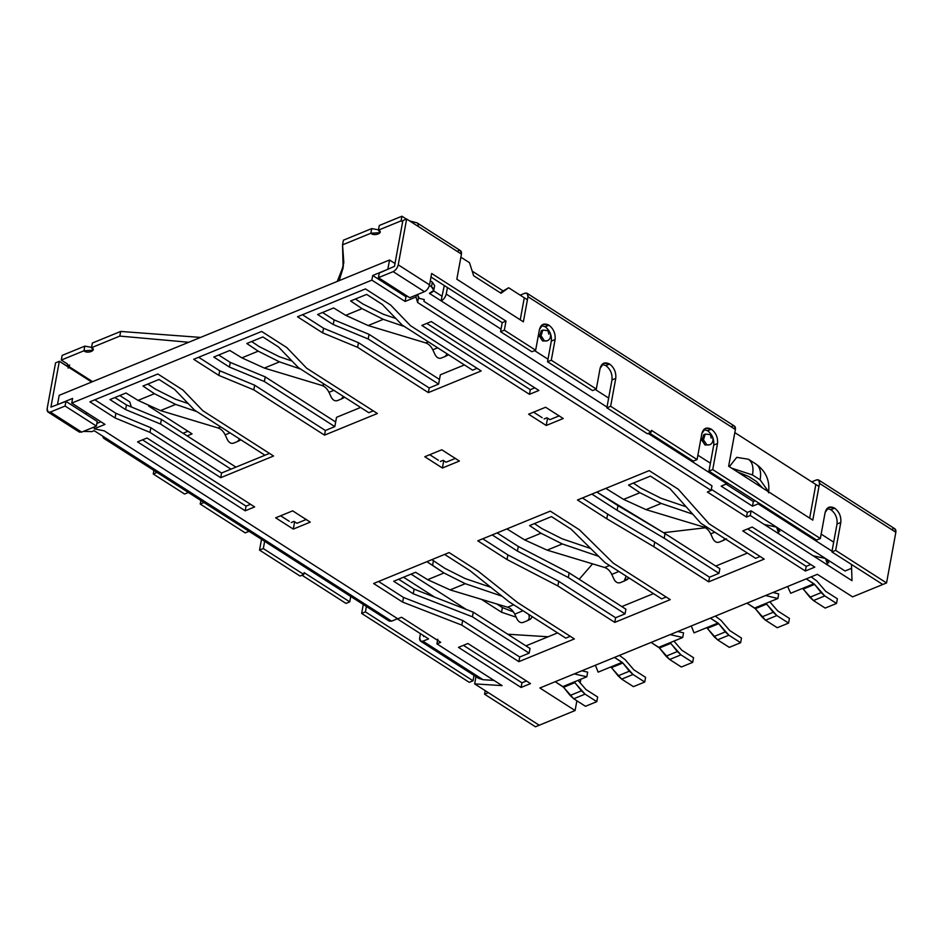<?xml version="1.0" encoding="UTF-8"?>
<svg xmlns="http://www.w3.org/2000/svg" width="943" height="943" viewBox="0 0 943 943"><rect width="100%" height="100%" fill="white"/><g stroke="black" fill="none" stroke-linecap="round" stroke-linejoin="round"><path stroke-width="1.41" d="M825.479 558.468L751.111 510.858L750.263 515.503L852.012 580.664L851.458 564.444L882.778 584.495L852.566 596.872L817.345 574.322L539.867 687.989L575.089 710.539L576.88 700.79L575.089 710.539L539.231 725.238L474.659 683.887L502.112 685.608L436.927 643.869L440.699 642.324L401.565 617.264L397.781 618.808L104.26 430.857L94.147 428.841L105.003 424.397L71.739 403.097L72.587 398.441L57.488 404.63L59.197 395.329L389.53 260.009L387.821 269.309L389.53 260.009L394.987 263.51L389.53 260.009L59.197 395.329L57.488 404.63L72.587 398.441L71.739 403.097L371.86 280.142L372.721 275.486L392.288 288.016L393.691 287.438L392.288 288.016L405.985 296.797L407.388 296.22L405.985 296.797L405.125 301.442L371.86 280.142L71.739 403.097L105.003 424.397L94.147 428.841L104.26 430.857L397.781 618.808L401.565 617.264L440.699 642.324L436.927 643.869L502.112 685.608L474.659 683.887L539.231 725.238L575.089 710.539L539.867 687.989L817.345 574.322L852.566 596.872L882.778 584.495L851.458 564.444L852.012 580.664L750.263 515.503L746.491 517.047L707.356 491.987L711.128 490.443L417.608 302.491L415.981 296.998L405.125 301.442L415.981 296.998L417.608 302.491L711.128 490.443L711.977 485.798L557.396 386.807L711.977 485.798L711.128 490.443L707.356 491.987L746.491 517.047L747.339 512.403L751.111 510.858L845.046 570.998L825.479 558.468L828.791 562.735M521.09 687.459L458.475 647.37L467.917 643.503L530.532 683.592L521.09 687.459L521.951 682.815L463.426 645.342L521.951 682.815L521.09 687.459L530.532 683.592L467.917 643.503L458.475 647.37L521.09 687.459M245.192 510.788L137.56 441.878L147.002 438.012L254.622 506.921L245.192 510.788L246.04 506.143L142.511 439.851L246.04 506.143L245.192 510.788L254.622 506.921L147.002 438.012L137.56 441.878L245.192 510.788M742.754 530.909L752.184 527.043L814.811 567.144L805.369 571.01L742.754 530.909L805.369 571.01L814.811 567.144L752.184 527.043L742.754 530.909M459.382 461.044L442.397 468.011L424.786 456.73L441.772 449.776L459.382 461.044L441.772 449.776L424.786 456.73L442.397 468.011L443.74 460.703L442.397 468.011L459.382 461.044M373.617 583.505L449.116 552.574L478.337 571.293L517.495 602.506L574.37 638.93L518.874 661.656L461.822 625.126L402.649 602.106L373.617 583.505L402.649 602.106L461.822 625.126L518.874 661.656L574.37 638.93L517.495 602.506L478.337 571.293L449.116 552.574L373.617 583.505M577.47 499.99L649.197 470.616L678.241 489.205L709.089 523.825L764.195 559.105L708.7 581.843L653.864 546.728L606.773 518.756L577.47 499.99L606.773 518.756L653.864 546.728L708.7 581.843L764.195 559.105L709.089 523.825L678.241 489.205L649.197 470.616L577.47 499.99M193.692 359.295L261.647 331.453L286.813 347.566L306.652 368.206L377.377 413.494L324.522 435.136L253.808 389.86L218.859 375.408L193.692 359.295L218.859 375.408L253.808 389.86L254.657 385.204L325.382 430.491L334.812 426.625L336.521 417.325L360.603 407.459L336.521 417.325L334.812 426.625L325.382 430.491L254.657 385.204L219.707 370.752L254.657 385.204L253.808 389.86L324.522 435.136L325.382 430.491L324.522 435.136L377.377 413.494L306.652 368.206L286.813 347.566L261.647 331.453L193.692 359.295M297.517 316.765L365.46 288.923L390.626 305.037L410.476 325.677L481.189 370.953L428.346 392.606L357.621 347.33L322.671 332.879L297.517 316.765L322.671 332.879L323.532 328.223L358.47 342.674L429.195 387.962L358.47 342.674L357.621 347.33L428.346 392.606L429.195 387.962L428.346 392.606L481.189 370.953L410.476 325.677L390.626 305.037L365.46 288.923L297.517 316.765M89.88 401.824L157.835 373.982L182.989 390.096L202.839 410.735L273.553 456.023L220.709 477.677L149.984 432.389L115.046 417.938L89.88 401.824L115.046 417.938L149.984 432.389L150.845 427.733L221.558 473.021L150.845 427.733L115.895 413.293L150.845 427.733L149.984 432.389L220.709 477.677L221.558 473.021L269.462 453.394L221.558 473.021L220.709 477.677L273.553 456.023L202.839 410.735L182.989 390.096L157.835 373.982L89.88 401.824M477.806 540.822L550.288 511.13L579.391 529.766L613.268 563.148L670.261 599.642L614.765 622.38L557.891 585.957L507.028 559.541L477.806 540.822L507.028 559.541L557.891 585.957L614.765 622.38L670.261 599.642L613.268 563.148L579.391 529.766L550.288 511.13L477.806 540.822M310.271 522.139L293.285 529.094L275.674 517.825L292.66 510.858L310.271 522.139L292.66 510.858L275.674 517.825L293.285 529.094L310.271 522.139M563.207 418.515L546.221 425.482L528.61 414.201L545.596 407.246L563.207 418.515L545.596 407.246L528.61 414.201L546.221 425.482L563.207 418.515M421.839 325.418L431.269 321.551L538.901 390.461L529.459 394.327L421.839 325.418L529.459 394.327L538.901 390.461L431.269 321.551L421.839 325.418M387.821 269.309L372.721 275.486L387.821 269.309M280.613 515.797L281.415 516.304L280.613 515.797M289.242 521.314L281.415 516.304L289.242 521.314M436.927 643.869L437.776 639.224L436.927 643.869M96.881 423.419L100.901 421.769L96.881 423.419M94.147 428.841L94.512 426.849L94.147 428.841M423.937 301.347L557.396 386.807L423.937 301.347L424.267 299.579L423.937 301.347M401.683 294.039L405.431 294.959L401.683 294.039L372.721 275.486L371.86 280.142L405.125 301.442L405.985 296.797L401.683 294.039L405.431 294.959L401.683 294.039M417.49 294.546L419.246 298.342L418.456 297.847L417.608 302.491L418.456 297.847L417.49 294.546M87.204 412.999L85.306 413.777L87.204 412.999M103.589 438.2L102.598 436.09L105.911 438.212L103.589 438.2L389.282 621.131L391.604 621.154L94.17 430.692L91.907 431.623L83.444 431.387L91.907 431.623L94.17 430.692L391.604 621.154L397.262 618.832L428.582 638.882L422.912 641.193L420.59 641.181L478.667 678.371L483.064 679.714L493.967 680.398L483.064 679.714L476.463 675.494M565.788 638.14L570.279 636.301L565.788 638.14L509.043 601.811L565.788 638.14M482.757 538.795L507.876 554.885L558.739 581.312L615.614 617.724L625.056 613.858L625.904 609.213L625.056 613.858L615.614 617.724L614.765 622.38L615.614 617.724L558.739 581.312L557.891 585.957L558.739 581.312L507.876 554.885L507.028 559.541L507.876 554.885L482.757 538.795M296.962 523.282L298.848 522.516L296.962 523.282L294.027 521.408L296.962 523.282M378.567 581.477L403.51 597.461L462.671 620.47L519.723 657.012L529.164 653.145L530.025 648.489L529.164 653.145L519.723 657.012L518.874 661.656L519.723 657.012L462.671 620.47L461.822 625.126L462.671 620.47L403.51 597.461L402.649 602.106L403.51 597.461L378.567 581.477M661.68 598.864L666.159 597.025L661.68 598.864L604.923 562.523L661.68 598.864M446.086 462.2L447.972 461.422L446.086 462.2L443.151 460.314L446.086 462.2M438.365 460.231L429.737 454.703L438.365 460.231M198.643 357.267L219.707 370.752L218.859 375.408L219.707 370.752L198.643 357.267M94.83 399.797L115.895 413.293L115.046 417.938L115.895 413.293L94.83 399.797M582.42 497.963L607.634 514.112L654.713 542.084L709.549 577.199L718.99 573.332L719.839 568.676L718.99 573.332L709.549 577.199L708.7 581.843L709.549 577.199L654.713 542.084L653.864 546.728L654.713 542.084L607.634 514.112L606.773 518.756L607.634 514.112L582.42 497.963M711.328 489.346L747.339 512.403L711.328 489.346M776.56 527.149L779.861 531.416M755.614 558.327L760.093 556.488L755.614 558.327L700.814 523.235L755.614 558.327M549.899 419.67L551.785 418.892L549.899 419.67L546.964 417.784L549.899 419.67M542.178 417.69L533.561 412.174L542.178 417.69M302.455 314.738L323.532 328.223L302.455 314.738M580.841 679.231L580.145 682.991L580.841 679.231M474.659 683.887L475.979 676.65L474.659 683.887M507.735 634.226L548.154 636.761L507.735 634.226M653.487 593.619L621.814 606.585L653.487 593.619M557.596 632.894L525.923 645.872L557.596 632.894M747.422 553.081L715.749 566.059L747.422 553.081M294.617 521.785L293.285 529.094L294.617 521.785M306.404 519.416L298.848 522.516L306.404 519.416M455.528 458.333L447.972 461.422L455.528 458.333M559.34 415.804L551.785 418.892L559.34 415.804M547.565 418.173L546.221 425.482L547.565 418.173M368.796 412.704L373.275 410.865L368.796 412.704L298.342 367.593L368.796 412.704M357.621 347.33L358.47 342.674L323.532 328.223L322.671 332.879L357.621 347.33M440.334 374.795L464.416 364.929L440.334 374.795L438.636 384.096L429.195 387.962L438.636 384.096L440.334 374.795M477.099 368.336L472.608 370.175L477.099 368.336M416.346 295.006L415.981 296.998L416.346 295.006M746.491 517.047L750.263 515.503L751.111 510.858L747.339 512.403L746.491 517.047M810.709 564.515L806.218 566.354L805.369 571.01L806.218 566.354L747.705 528.882L806.218 566.354L810.709 564.515M534.799 387.844L530.308 389.683L529.459 394.327L530.308 389.683L426.79 323.39L530.308 389.683L534.799 387.844M250.532 504.305L246.04 506.143L250.532 504.305M526.442 680.976L521.951 682.815L526.442 680.976M420.59 641.181L419.694 637.786L420.448 633.672L419.694 637.786C419.399 640.757 420.472 641.9 422.912 641.193L483.064 679.714L422.912 641.193L428.582 638.882L397.262 618.832L391.604 621.154L388.292 619.032M427.651 579.674L443.988 572.979L426.884 561.686L432.578 565.328L433.426 560.684L444.837 568.334L465.147 578.554L490.831 587.289L465.147 578.554L444.837 568.334L431.835 559.659L433.426 560.684L432.578 565.328L443.988 572.979L427.651 579.674L450.106 589.894L465.264 583.693L443.988 572.979L465.264 583.693L450.106 589.894L507.629 607.245L513.676 604.769L507.629 607.245C510.611 608.27 512.992 610.569 514.748 614.141L523.011 610.758L514.748 614.141L517.059 619.115C518.662 621.979 520.654 623.099 523.035 622.486L527.113 620.812L523.035 622.486C520.654 623.099 518.662 621.979 517.059 619.115L514.748 614.141C512.992 610.569 510.611 608.27 507.629 607.245L450.106 589.894L427.651 579.674L415.58 572.283L427.651 579.674M444.624 554.413L469.885 570.586L509.043 601.811L469.885 570.586L444.624 554.413M595.41 665.239L598.145 672.147L622.121 662.328L614.471 657.424L622.84 662.988L633.001 674.493L644.741 682.013L645.601 677.357L633.861 669.836L625.126 659.652L619.421 655.397L625.126 659.652L633.861 669.836L645.601 677.357L644.741 682.013L633.425 686.645L621.685 679.125L610.793 666.96L598.145 672.147L595.41 665.239M651.094 642.431L658.733 647.322L682.708 637.503L670.155 634.615L682.708 637.503L670.06 642.678L680.952 654.855L692.692 662.363L681.365 667.007L669.624 659.487L659.452 647.982L651.094 642.431M625.056 613.858L568.311 577.529L517.448 551.101L492.199 534.929L517.448 551.101L518.308 546.457L569.159 572.872L625.904 609.213L569.159 572.872L568.311 577.529L625.056 613.858M440.322 461.481L443.151 460.314L440.322 461.481M506.921 528.905L524.673 539.926L541.011 533.231L529.601 525.581L551.49 516.611L571.057 529.141L604.923 562.523L571.057 529.141L551.49 516.611L529.601 525.581L541.011 533.231L524.673 539.926L547.129 550.146L562.287 543.946L541.011 533.231L562.287 543.946L547.129 550.146L604.652 567.497L609.567 565.494L604.652 567.497C607.634 568.523 610.015 570.821 611.771 574.393L618.903 571.47L611.771 574.393L614.082 579.367C615.685 582.232 617.677 583.352 620.058 582.739L624.136 581.065L620.058 582.739C617.677 583.352 615.685 582.232 614.082 579.367L611.771 574.393C610.015 570.821 607.634 568.523 604.652 567.497L547.129 550.146L524.673 539.926L506.921 528.905M691.302 625.952L694.036 632.859L706.684 627.684L718.012 623.04L710.362 618.148L718.731 623.7L728.892 635.205L740.632 642.725L741.493 638.081L729.752 630.561L721.018 620.376L715.313 616.121L721.018 620.376L729.752 630.561L741.493 638.081L740.632 642.725L729.304 647.37L717.564 639.849L706.684 627.684L694.036 632.859L691.302 625.952M746.986 603.143L754.624 608.035L777.845 598.522L765.586 595.528L777.845 598.522L765.952 603.402L776.843 615.567L788.584 623.087L777.256 627.72L765.516 620.211L755.343 608.695L746.986 603.143M718.99 573.332L664.202 538.241L617.111 510.269L591.862 494.097L617.111 510.269L664.202 538.241L718.99 573.332M544.135 418.951L546.964 417.784L544.135 418.951M605.83 488.38L623.582 499.401L639.92 492.717L628.51 485.067L650.399 476.097L669.966 488.627L700.814 523.235L669.966 488.627L650.399 476.097L628.51 485.067L639.92 492.717L623.582 499.401L646.038 509.633L661.196 503.421L639.92 492.717L661.196 503.421L646.038 509.633L703.561 526.984L705.447 526.206L703.561 526.984C706.543 527.997 708.924 530.296 710.68 533.879L714.794 532.194L710.68 533.879L712.991 538.842C714.594 541.706 716.586 542.838 718.967 542.213L723.045 540.551L718.967 542.213C716.586 542.838 714.594 541.706 712.991 538.842L710.68 533.879C708.924 530.296 706.543 527.997 703.561 526.984L646.038 509.633L623.582 499.401L605.83 488.38M787.653 586.487L790.682 593.265L813.903 583.752L806.253 578.861L814.622 584.412L824.783 595.929L836.524 603.449L837.384 598.793L825.644 591.273L816.909 581.088L811.204 576.833L816.909 581.088L825.644 591.273L837.384 598.793L836.524 603.449L825.196 608.082L813.455 600.561L802.576 588.397L790.682 593.265L787.653 586.487M764.254 524.461L776.56 527.149L778.953 533.879M813.172 555.792L825.479 558.468L827.871 565.199M845.046 570.998L851.6 568.311L845.046 570.998M832.032 551.172L758.148 503.868L752.49 506.179L721.183 486.14L726.841 483.818L648.136 433.415L726.841 483.818L727.878 483.252L721.183 486.14L752.49 506.179L758.148 503.868L832.032 551.172M606.997 407.081L429.407 293.356L431.67 292.436C434.511 290.904 434.452 289.006 431.481 286.755L429.419 285.446L431.481 286.755L432.33 282.11L434.629 285.67L432.33 282.11L430.303 280.802L432.33 282.11L431.481 286.755L433.768 290.314L429.407 293.356L606.997 407.081M393.691 287.438L392.288 288.016L393.691 287.438M419.246 298.342L424.267 299.579L419.246 298.342M291.198 522.563L294.027 521.408L291.198 522.563M555.203 681.706L562.841 686.598L586.817 676.779L574.263 673.903L586.817 676.779L574.169 681.966L585.061 694.131L596.801 701.651L585.473 706.295L573.733 698.775L563.572 687.27L555.203 681.706M529.164 653.145L472.419 616.805L413.258 593.784L393.691 581.253L415.58 572.283L393.691 581.253L413.258 593.784L472.419 616.805L529.164 653.145M345.704 315.327L362.029 308.632L350.619 300.982L366.662 294.405L382.316 304.436L402.166 325.064L472.608 370.175L402.166 325.064L382.316 304.436L366.662 294.405L350.619 300.982L362.029 308.632L345.704 315.327L368.159 325.547L383.306 319.335L362.029 308.632L383.306 319.335L368.159 325.547L425.682 342.898L428.322 341.814L425.682 342.898C428.664 343.912 431.034 346.211 432.802 349.794L437.67 347.802L432.802 349.794L435.112 354.768C436.715 357.621 438.707 358.753 441.076 358.14L445.167 356.466L441.076 358.14C438.707 358.753 436.715 357.621 435.112 354.768L432.802 349.794C431.034 346.211 428.664 343.912 425.682 342.898L368.159 325.547L345.704 315.327L333.633 307.937L345.704 315.327M438.636 384.096L368.183 338.985L333.244 324.533L317.591 314.514L333.633 307.937L317.591 314.514L333.244 324.533L334.093 319.889L369.043 334.341L439.485 379.44L369.043 334.341L334.093 319.889L322.541 312.487L334.093 319.889L333.244 324.533L368.183 338.985L369.043 334.341L368.183 338.985L438.636 384.096M241.879 357.857L258.217 351.161L246.807 343.511L262.849 336.934L278.503 346.965L298.342 367.593L278.503 346.965L262.849 336.934L246.807 343.511L258.217 351.161L241.879 357.857L264.346 368.076L279.493 361.864L258.217 351.161L279.493 361.864L264.346 368.076L321.858 385.428L324.51 384.343L321.858 385.428C324.84 386.453 327.221 388.74 328.977 392.323L333.846 390.331L328.977 392.323L331.288 397.298C332.891 400.162 334.883 401.282 337.264 400.669L341.342 398.995L337.264 400.669C334.883 401.282 332.891 400.162 331.288 397.298L328.977 392.323C327.221 388.74 324.84 386.453 321.858 385.428L264.346 368.076L241.879 357.857L229.809 350.466L241.879 357.857M334.812 426.625L264.37 381.514L229.42 367.063L213.766 357.043L229.809 350.466L213.766 357.043L229.42 367.063L230.281 362.418L265.219 376.87L335.673 421.969L265.219 376.87L264.37 381.514L334.812 426.625M138.067 400.386L154.404 393.691L142.982 386.041L159.025 379.463L174.679 389.494L194.529 410.122L264.971 455.233L194.529 410.122L174.679 389.494L159.025 379.463L142.982 386.041L154.404 393.691L138.067 400.386L160.522 410.606L175.669 404.406L154.404 393.691L175.669 404.406L160.522 410.606L218.045 427.957L220.686 426.873L218.045 427.957C221.027 428.982 223.397 431.281 225.165 434.853L230.033 432.861L225.165 434.853L227.475 439.827C229.078 442.691 231.07 443.811 233.451 443.198L237.53 441.524L233.451 443.198C231.07 443.811 229.078 442.691 227.475 439.827L225.165 434.853C223.397 431.281 221.027 428.982 218.045 427.957L160.522 410.606L138.067 400.386L125.997 392.995L138.067 400.386M231 469.154L160.558 424.044L125.608 409.592L109.954 399.573L125.997 392.995L109.954 399.573L125.608 409.592L126.456 404.948L161.406 419.399L235.95 467.127L161.406 419.399L126.456 404.948L114.905 397.545L126.456 404.948L125.608 409.592L160.558 424.044L161.406 419.399L160.558 424.044L231 469.154M398.641 579.226L414.107 589.139L473.268 612.16L530.025 648.489L473.268 612.16L472.419 616.805L473.268 612.16L414.107 589.139L413.258 593.784L414.107 589.139L398.641 579.226M581.843 670.791L587.678 672.135L586.817 676.779L587.678 672.135L581.843 670.791M423.772 636.549L424.48 636.254L423.478 636.242M433.603 290.845L442.008 296.232L444.306 285.552L442.008 296.232L433.603 290.845M726.134 484.113L753.339 501.535L755.213 500.768L753.339 501.535L752.49 506.179L753.339 501.535L726.134 484.113M633.342 483.087L640.769 488.061L661.078 498.281L686.198 506.827L661.078 498.281L640.769 488.061L633.342 483.087M596.813 492.069L665.051 533.597L719.839 568.676L665.051 533.597L664.202 538.241L665.051 533.597L617.971 505.625L617.111 510.269L617.971 505.625L596.813 492.069M773.001 592.487L778.694 593.878L777.845 598.522L778.694 593.878L773.001 592.487M534.433 523.601L541.86 528.587L562.169 538.807L590.719 548.52L562.169 538.807L541.86 528.587L534.433 523.601M497.15 532.901L518.308 546.457L497.15 532.901M677.734 631.515L683.557 632.847L682.708 637.503L683.557 632.847L677.734 631.515M355.452 299.002L362.89 303.976L383.2 314.208L395.86 318.51L383.2 314.208L362.89 303.976L355.452 299.002M251.64 341.531L259.066 346.517L279.376 356.737L292.047 361.039L279.376 356.737L259.066 346.517L251.64 341.531M218.717 355.016L230.281 362.418L218.717 355.016M147.815 384.06L155.253 389.046L175.563 399.266L188.223 403.569L175.563 399.266L155.253 389.046L147.815 384.06M501.982 596.176L465.264 583.693L501.982 596.176M598.616 556.299L562.287 543.946L598.616 556.299M196.816 411.596L175.669 404.406L196.816 411.596M300.64 369.067L279.493 361.864L300.64 369.067M692.716 514.147L661.196 503.421L692.716 514.147M404.453 326.537L383.306 319.335L404.453 326.537M821.153 534.127L833.683 542.154L821.153 534.127M818.972 486.482L734.821 432.601L818.972 486.482M527.408 299.78L508.631 287.756L501.051 293.297L473.657 275.757L469.496 262.696L460.879 257.18L469.496 262.696L473.657 275.757L501.051 293.297L508.631 287.756L527.408 299.78M447.442 287.556L446.239 294.063L501.028 329.142L446.239 294.063C445.414 297.257 443.717 299.52 441.147 300.876L442.008 296.232L441.147 300.876C443.717 299.52 445.414 297.257 446.239 294.063L447.442 287.556M534.598 350.631L547.989 359.212L534.598 350.631M595.257 389.483L608.659 398.064L595.257 389.483M697.879 455.198L710.409 463.213L697.879 455.198M768.51 492.824C770.101 480.789 765.975 471.229 756.121 464.156L756.062 464.121C760.046 466.962 761.414 472.219 760.152 479.869L752.514 474.977L760.152 479.869L768.628 491.857L760.152 479.869C761.414 472.219 760.046 466.962 756.062 464.121L748.424 459.229L736.719 457.355L729.363 466.714L736.719 457.355L748.424 459.229L756.156 464.18M708.806 444.99L705.01 444.955L701.804 439.733L704.527 434.534M546.398 340.989L542.602 340.953L539.396 335.732L542.107 330.533M500.167 292.731L508.631 287.756L500.167 292.731M759.186 503.303L758.148 503.868L759.186 503.303M434.605 597.108L403.545 577.222L434.605 597.108M131.348 406.963L129.721 401.883L119.808 395.541L129.721 401.883L131.348 406.963M265.219 376.87L230.281 362.418L229.42 367.063L264.37 381.514L265.219 376.87M517.448 551.101L568.311 577.529L569.159 572.872L518.308 546.457L517.448 551.101M737.556 471.96L748.742 476.521L756.38 481.413L762.604 488.002L756.38 481.413L748.742 476.521L737.556 471.96M752.514 474.977L731.544 468.105L752.514 474.977C753.775 467.327 752.408 462.07 748.424 459.229C752.408 462.07 753.775 467.327 752.514 474.977M706.519 444.33L703.454 439.803L705.234 434.098L703.454 439.803L706.519 444.33L705.01 444.955L709.607 444.801C715.006 442.845 712.802 434.593 710.433 434.582L711.152 438.13L710.433 434.582L705.234 434.098L703.714 434.723L701.946 440.416L705.01 444.955L706.519 444.33M548.013 330.58L542.814 330.097L541.306 330.722L539.537 336.415L542.602 340.953L544.111 340.329L541.046 335.802L542.814 330.097L541.046 335.802L544.111 340.329L542.602 340.953L547.199 340.8C552.598 338.843 550.382 330.592 548.013 330.58L548.743 334.14L548.013 330.58L545.903 330.569M445.544 356.277L447.182 353.884L445.167 356.466L448.408 354.863M723.422 540.363L724.861 538.63L723.045 540.551L726.287 538.948M341.731 398.806L343.358 396.425L341.342 398.995L344.584 397.392M237.907 441.336L239.546 438.955L237.53 441.524L240.771 439.921M624.514 580.876L626.176 576.126L624.136 581.065L629.005 577.941L627.378 579.462M527.491 620.624L527.113 620.812C529.223 619.586 529.742 617.441 528.693 614.353C529.742 617.441 529.223 619.586 527.113 620.812L530.555 619.127L532.347 616.734L530.355 619.209M530.555 619.115L527.113 620.812M802.576 588.397L803.295 589.057L814.622 584.412L813.903 583.752L802.576 588.397M803.295 589.057L809.86 597.261L821.188 592.617L814.622 584.412L803.295 589.057M809.86 597.261L813.455 600.561L824.783 595.929L821.188 592.617L809.86 597.261M813.455 600.561L825.196 608.082L836.524 603.449L824.783 595.929L813.455 600.561M789.432 618.431L788.584 623.087L789.432 618.431L777.692 610.911L769.83 601.811L777.692 610.911L789.432 618.431M754.624 608.035L755.343 608.695L766.671 604.062L765.952 603.402L754.624 608.035M755.343 608.695L761.92 616.899L773.236 612.266L766.671 604.062L755.343 608.695M761.92 616.899L765.516 620.211L776.843 615.567L773.236 612.266L761.92 616.899M765.516 620.211L777.256 627.72L788.584 623.087L776.843 615.567L765.516 620.211M706.684 627.684L707.403 628.344L718.731 623.7L718.012 623.04L706.684 627.684M707.403 628.344L713.969 636.549L725.297 631.904L718.731 623.7L707.403 628.344M713.969 636.549L717.564 639.849L728.892 635.205L725.297 631.904L713.969 636.549M717.564 639.849L729.304 647.37L740.632 642.725L728.892 635.205L717.564 639.849M693.541 657.719L692.692 662.363L693.541 657.719L681.801 650.198L673.939 641.099L681.801 650.198L693.541 657.719M658.733 647.322L659.452 647.982L670.779 643.338L670.06 642.678L658.733 647.322M659.452 647.982L666.029 656.187L677.345 651.542L670.779 643.338L659.452 647.982M666.029 656.187L669.624 659.487L680.952 654.855L677.345 651.542L666.029 656.187M669.624 659.487L681.365 667.007L692.692 662.363L680.952 654.855L669.624 659.487M610.793 666.96L611.512 667.62L622.84 662.988L622.121 662.328L610.793 666.96M611.512 667.62L618.078 675.825L629.405 671.192L622.84 662.988L611.512 667.62M618.078 675.825L621.685 679.125L633.001 674.493L629.405 671.192L618.078 675.825M621.685 679.125L633.425 686.645L644.741 682.013L633.001 674.493L621.685 679.125M597.65 696.995L596.801 701.651L597.65 696.995L585.909 689.486L578.047 680.375L585.909 689.486L597.65 696.995M562.841 686.598L563.572 687.27L574.888 682.626L574.169 681.966L562.841 686.598M563.572 687.27L570.138 695.462L581.466 690.83L574.888 682.626L563.572 687.27M570.138 695.462L573.733 698.775L585.061 694.131L581.466 690.83L570.138 695.462M573.733 698.775L585.473 706.295L596.801 701.651L585.061 694.131L573.733 698.775M827.07 508.442L830.901 509.703L834.673 508.159L828.791 507.275L825.137 512.45C826.669 507.157 829.84 505.731 834.673 508.159C839.282 511.778 841.321 516.54 840.791 522.469L835.675 550.37L886.55 582.951L882.778 584.495L831.891 551.914L837.019 524.013C837.549 518.096 835.51 513.322 830.901 509.703L827.07 508.442M703.784 429.501L707.615 430.762L711.387 429.218L705.517 428.334L701.863 433.509C703.384 428.216 706.566 426.79 711.387 429.218C716.008 432.837 718.047 437.611 717.517 443.528L712.731 469.59L820.351 538.512L825.137 512.45L820.351 538.512L712.731 469.59L717.517 443.528C718.047 437.611 716.008 432.837 711.387 429.218L707.615 430.762L703.784 429.501M541.376 325.5L545.207 326.773L548.979 325.217L543.097 324.333L539.443 329.508C540.976 324.215 544.146 322.789 548.979 325.217C553.588 328.836 555.627 333.61 555.097 339.539L551.301 360.226L596.306 389.046L600.102 368.348C601.634 363.067 604.805 361.629 609.638 364.069L603.756 363.173L600.102 368.348L596.306 389.046L592.534 390.591L547.529 361.77L551.325 341.083C551.855 335.154 549.816 330.38 545.207 326.773L541.376 325.5M602.035 364.352L605.866 365.613L609.638 364.069C614.247 367.676 616.286 372.45 615.755 378.379L610.64 406.28L651.118 432.2L651.448 430.35L697.077 459.571L701.863 433.509L697.077 459.571L651.448 430.35L651.118 432.2L610.64 406.28L606.868 407.824L611.983 379.923C612.514 373.994 610.475 369.22 605.866 365.613L602.035 364.352M183.06 433.261L187.963 431.257L183.06 433.261M48.034 412.044L79.342 432.094L81.676 432.106L50.368 412.067L81.676 432.106L96.398 426.083L65.091 406.032L50.368 412.067L48.034 412.044L47.15 408.649L55.554 362.843L59.326 361.299L91.695 382.021L69.582 367.853L67.177 363.821L61.307 360.061L83.951 350.784L93.145 350.23L91.506 347.684L92.355 343.04L120.669 331.441L92.355 343.04L91.506 347.684L119.82 336.085L188.741 342.262L119.82 336.085L91.506 347.684C97.494 350.112 87.263 354.309 83.951 350.784L61.307 360.061L62.155 355.405L84.811 346.128L91.565 347.366L84.811 346.128L62.155 355.405L61.307 360.061L67.177 363.821L69.652 366.992L92.567 381.656L59.326 361.299L55.554 362.843L47.15 408.649C46.844 411.631 47.916 412.763 50.368 412.067L65.091 406.032L65.939 401.376L50.922 407.105L59.326 361.299L50.922 407.105L65.939 401.376L97.247 421.427L96.398 426.083L81.676 432.106L78.363 429.984M120.669 331.441L200.541 337.417L120.669 331.441L119.82 336.085L120.669 331.441M337.264 281.415L343.488 265.62L337.264 281.415M343.405 240.194L371.719 228.595L378.485 229.833L371.719 228.595L343.405 240.194L342.557 244.838L343.818 262.637L339.174 280.637L343.111 267.953L342.557 244.838L370.87 233.239L342.557 244.838L343.405 240.194M379.275 225.495L401.93 216.218L406.433 219.106L401.93 216.218L379.275 225.495L378.426 230.151C384.414 232.579 374.171 236.764 370.87 233.239L371.719 228.595L370.87 233.239L380.064 232.685L378.426 230.151L401.07 220.874L378.426 230.151L379.275 225.495M416.959 222.807L409.627 220.921L416.959 222.807L417.997 223.668L418.386 226.532L406.645 219.012L402.873 220.556L394.469 266.362L379.286 273.022L378.426 277.666L393.148 271.631C395.718 270.287 397.416 268.012 398.241 264.818L406.645 219.012L398.241 264.818L429.548 284.869L431.646 273.47L506.002 321.091L504.34 330.156L535.648 350.207L539.443 329.508L535.648 350.207L531.876 351.751L500.556 331.7L502.23 322.636L430.986 277.018L502.23 322.636L500.556 331.7L531.876 351.751L535.648 350.207L504.34 330.156L500.556 331.7L504.34 330.156L506.002 321.091L502.23 322.636L506.002 321.091L431.646 273.47L429.548 284.869C428.723 288.063 427.026 290.326 424.456 291.682L409.733 297.717L424.456 291.682L393.148 271.631L378.426 277.666L409.733 297.717L378.426 277.666L379.286 273.022L394.469 266.362L402.873 220.556L406.645 219.012L461.445 254.103L418.386 226.532L417.997 223.668L416.959 222.807L417.997 223.668M472.172 271.113L502.867 290.762L472.172 271.113M892.632 528.846C895.084 528.151 896.156 529.282 895.85 532.265L819.538 483.394L812.795 520.135L728.644 466.255L735.387 429.513L527.974 296.703C528.269 293.721 527.208 292.589 524.756 293.285L520.182 295.159L524.756 293.285L527.078 293.297L527.974 296.703L523.365 321.811L456.836 279.211L461.445 254.103L460.549 250.697L417.254 222.972M458.227 250.685C460.667 249.978 461.74 251.121 461.445 254.103L456.836 279.211L523.365 321.811L527.974 296.703L735.387 429.513L728.644 466.255L812.795 520.135L819.538 483.394C819.832 480.423 818.76 479.28 816.32 479.987L811.746 481.861L816.32 479.987L818.642 479.999L819.538 483.394L895.85 532.265L886.55 582.951L895.85 532.265L894.966 528.87L818.642 479.999M496.761 603.968L502.383 607.563L513.499 611.936L502.383 607.563L501.523 612.219L481.413 599.335L501.523 612.219L516.163 617.182L501.523 612.219L502.383 607.563L496.761 603.968M579.191 579.297L592.569 563.855L579.191 579.297M663.542 532.701L705.388 527.774L663.542 532.701M402.637 221.864L401.07 220.874L401.93 216.218L401.07 220.874L402.637 221.864M148.593 406.044L192.066 433.874L187.162 435.89L192.066 433.874L148.593 406.044M411.089 574.134L466.16 609.39L411.089 574.134M539.231 725.238L535.459 726.782L484.572 694.201L485.232 690.653L484.572 694.201L535.459 726.782L539.231 725.238L488.356 692.657L539.231 725.238M809.672 518.131L815.754 484.938L809.672 518.131M816.579 540.056L708.959 471.135L713.733 445.084C714.264 439.155 712.224 434.381 707.615 430.762C712.224 434.381 714.264 439.155 713.733 445.084L717.517 443.528L713.733 445.084L708.959 471.135L712.731 469.59L708.959 471.135L816.579 540.056L820.351 538.512L816.579 540.056M693.305 461.115L649.303 432.943L693.305 461.115L697.077 459.571L693.305 461.115M647.334 433.745L606.868 407.824L647.334 433.745L651.118 432.2L647.334 433.745M520.241 319.807L524.202 298.247L520.241 319.807M886.55 582.951L835.675 550.37L831.891 551.914L882.778 584.495L886.55 582.951M732.181 426.106C734.621 425.399 735.693 426.542 735.387 429.513L734.503 426.118L527.078 293.297M469.26 682.343L361.64 613.421L363.279 604.487L361.64 613.421L365.412 611.877L473.032 680.787L474.023 675.4L473.032 680.787L365.412 611.877L366.403 606.479L365.412 611.877L361.64 613.421L469.26 682.343L473.032 680.787L469.26 682.343M345.987 603.402L301.984 575.23L345.987 603.402L349.759 601.858L350.749 596.459L349.759 601.858L304.129 572.637L349.759 601.858L345.987 603.402M300.027 576.032L259.549 550.111L261.529 539.325L259.549 550.111L300.027 576.032L303.799 574.476L304.129 572.637L303.799 574.476L263.321 548.567L303.799 574.476L300.027 576.032M245.215 532.878L200.211 504.057L200.859 500.485L200.211 504.057L203.983 502.513L248.999 531.31L203.983 502.489L200.211 504.057L245.215 532.878L248.987 531.333L245.215 532.878M184.557 494.038L153.249 473.987L153.898 470.416L153.249 473.987L157.021 472.443L188.329 492.458L157.021 472.408L153.249 473.987L184.557 494.038L188.329 492.482L184.557 494.038M264.653 541.329L263.321 548.567L259.549 550.111L263.321 548.567L264.653 541.329M68.049 368.076L69.699 364.976L68.049 368.076M83.951 350.784L84.811 346.128L83.951 350.784M488.356 692.657L484.572 694.201L488.356 692.657M97.247 421.427L65.939 401.376L65.091 406.032L96.398 426.083L97.247 421.427M606.868 407.824L610.64 406.28L615.755 378.379L611.983 379.923L606.868 407.824M609.638 364.069L605.866 365.613C610.475 369.22 612.514 373.994 611.983 379.923L615.755 378.379C616.286 372.45 614.247 367.676 609.638 364.069M592.534 390.591L596.306 389.046L551.301 360.226L547.529 361.77L592.534 390.591M547.529 361.77L551.301 360.226L555.097 339.539L551.325 341.083L547.529 361.77M548.979 325.217L545.207 326.773C549.816 330.38 551.855 335.154 551.325 341.083L555.097 339.539C555.627 333.61 553.588 328.836 548.979 325.217M834.673 508.159L830.901 509.703C835.51 513.322 837.549 518.096 837.019 524.013L840.791 522.469C841.321 516.54 839.282 511.778 834.673 508.159M831.891 551.914L835.675 550.37L840.791 522.469L837.019 524.013L831.891 551.914M398.241 264.818C397.416 268.012 395.718 270.287 393.148 271.631L424.456 291.682C427.026 290.326 428.723 288.063 429.548 284.869L398.241 264.818M434.629 285.658L433.768 290.314M445.355 356.371L448.597 354.768M341.543 398.913L344.784 397.298M237.719 441.442L240.96 439.827M723.246 540.457L726.487 538.854M624.337 580.982L627.578 579.379"/></g></svg>
